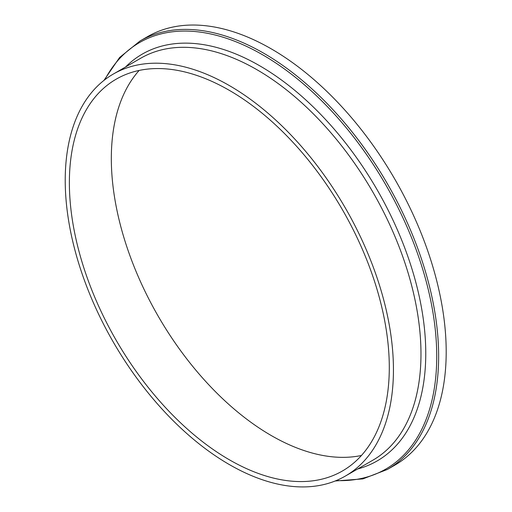 <?xml version="1.0" encoding="UTF-8"?>
<svg xmlns="http://www.w3.org/2000/svg" width="512" height="512" viewBox="0 0 512 512"><rect width="100%" height="100%" fill="white"/><g stroke="black" fill="none" stroke-linecap="round" stroke-linejoin="round"><path stroke-width="0.77" d="M229.338 85.562A232.09 133.997 60 0 1 380.954 290.086A232.09 133.997 60 0 1 345.376 476.058A232.09 133.997 60 0 1 229.338 464.563A232.09 133.997 60 0 1 77.715 260.045A232.09 133.997 60 0 1 113.293 74.067A232.09 133.997 60 0 1 229.338 85.562M361.459 455.469A226.221 130.611 60 0 1 271.283 435.552A226.221 130.611 60 0 1 129.843 255.45A226.221 130.611 60 0 1 139.162 70.438M229.338 459.776A226.221 130.611 60 0 1 81.549 260.429A226.221 130.611 60 0 1 116.224 79.149A226.221 130.611 60 0 1 229.338 90.355A226.221 130.611 60 0 1 377.12 289.702A226.221 130.611 60 0 1 342.445 470.976A226.221 130.611 60 0 1 229.338 459.776M271.283 48.87A247.366 142.816 60 0 1 432.883 266.854A247.366 142.816 60 0 1 394.963 465.069L387.418 469.434A247.366 142.816 60 0 0 425.331 271.213A247.366 142.816 60 0 0 263.731 53.229A247.366 142.816 60 0 0 140.051 40.979L147.603 36.621A247.366 142.816 60 0 1 271.283 48.87M104.813 79.738A246.253 142.176 60 0 1 262.605 54.79A246.253 142.176 60 0 1 432.602 310.458A246.253 142.176 60 0 1 336.23 480.57M125.594 66.963A234.88 135.61 60 0 1 259.68 65.766A234.88 135.61 60 0 1 417.562 289.178A234.88 135.61 60 0 1 357.683 468.96M113.293 74.067L140.819 58.176A232.09 133.997 60 0 1 256.864 69.67A232.09 133.997 60 0 1 408.486 274.189A232.09 133.997 60 0 1 372.909 460.166L345.376 476.058M335.187 480.992L362.899 478.893L387.418 469.434M103.923 80.429L119.603 57.478L140.051 40.979"/></g></svg>
